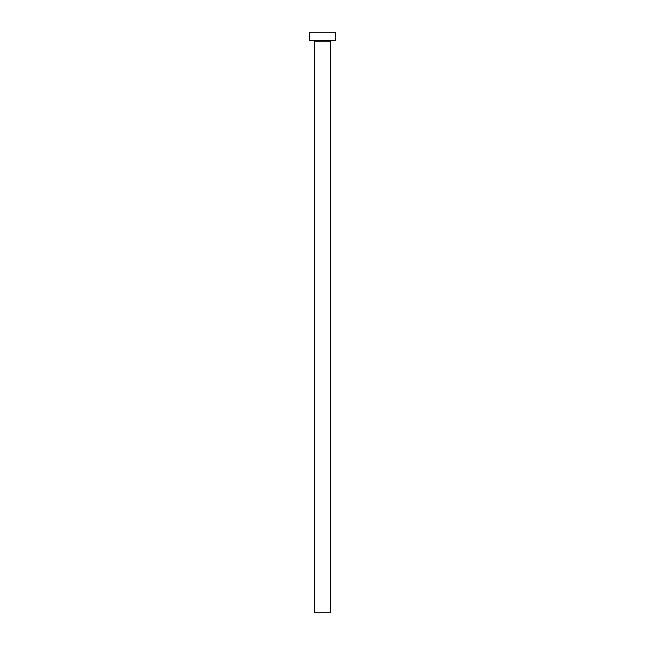 <?xml version="1.0" encoding="UTF-8"?>
<svg xmlns="http://www.w3.org/2000/svg" width="645" height="645" viewBox="0 0 645 645"><rect width="100%" height="100%" fill="white"/><g stroke="black" fill="none" stroke-linecap="round" stroke-linejoin="round"><path stroke-width="0.97" d="M330.675 41.24L314.325 41.24L314.325 612.75L330.675 612.75L330.675 41.24A0.814 0.814 0 0 1 331.49 40.425M314.325 41.24A0.814 0.814 0 0 0 313.51 40.425M335.585 40.425L309.415 40.425L309.415 32.25L335.585 32.25L335.585 40.425"/></g></svg>
